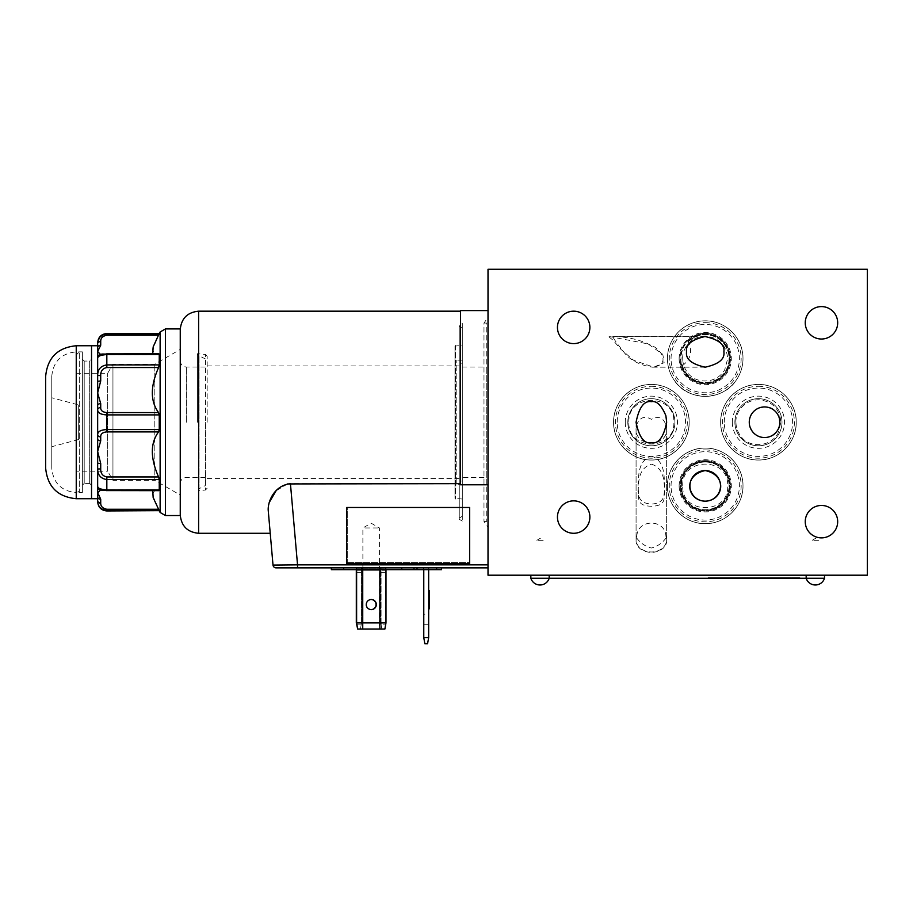 <?xml version="1.0" encoding="UTF-8"?>
<svg xmlns="http://www.w3.org/2000/svg" width="913" height="913" viewBox="0 0 913 913"><rect width="100%" height="100%" fill="white"/><g stroke="black" fill="none" stroke-linecap="round" stroke-linejoin="round"><path stroke-width="0.68" stroke-dasharray="4.57 3.42" d="M91.54 359.22L91.54 485.26L91.54 359.22L89.702 361.057L89.702 483.422L84.201 483.422L84.201 361.057L89.702 361.057L89.702 483.422L89.702 361.057L84.201 361.057L82.364 359.22L82.364 485.26L82.364 359.22L82.364 485.26L84.201 483.422L84.201 361.057L84.201 483.422L89.702 483.422L89.702 361.057L91.54 359.22L91.54 485.26L91.54 359.22M91.54 345.753L91.54 498.715L91.54 345.753M99.734 353.571L97.657 351.573L97.657 357.896A3.059 3.059 0 0 1 100.715 354.826L106.832 353.867L100.715 354.837L99.905 353.719M97.657 342.695L97.657 343.676A3.059 2.111 180 0 1 100.715 341.565C100.59 338.175 102.621 336.064 106.832 335.219L158.577 335.219L152.437 349.439L155.027 354.837L158.577 353.867L155.027 354.837L152.756 353.799M100.715 345.228A3.059 2.374 180 0 0 97.657 347.602L97.657 351.573L100.715 345.228L100.715 341.565M159.25 333.519L106.832 333.827L102.975 334.706M106.832 510.949L159.25 510.652L152.437 495.04L155.027 489.63L158.577 490.601L106.832 490.601L100.715 489.642L106.832 490.601L158.577 490.601L155.027 489.63L152.756 490.669M99.665 495.633L97.657 492.894L100.715 489.859A3.059 3.047 0 0 1 97.657 486.812L97.657 496.877A3.059 2.374 180 0 0 100.715 499.251L99.905 496.09M158.577 509.26L106.832 509.26C102.621 508.415 100.59 506.293 100.715 502.903L100.715 499.251M100.715 380.949L100.715 375.563C100.59 371.077 102.621 368.407 106.832 367.54L158.577 367.54C150.257 386.336 150.257 401.343 158.577 412.573L106.832 412.573C102.633 412.197 100.59 410.53 100.715 407.575A3.059 2.214 0 0 0 97.657 409.789L97.657 405.543A3.059 1.929 180 0 1 100.715 403.614L97.657 392.967L100.715 380.949L97.657 381.269L97.657 451.501L100.715 440.865L100.715 436.905C100.59 433.949 102.621 432.283 106.832 431.895L158.577 431.895C150.257 443.033 150.257 458.052 158.577 476.94L106.832 476.94C102.633 476.072 100.59 473.402 100.715 468.917L100.715 463.519L97.657 451.501L97.657 486.572A3.059 3.059 180 0 0 100.715 489.642L97.657 486.572A3.059 3.059 -0 0 0 100.715 489.642L97.657 486.572L97.657 468.985C97.714 475.091 100.772 478.617 106.832 479.565L159.25 479.565L159.25 489.95L158.577 490.601M106.832 367.54L106.832 353.799C98.924 355.077 99.369 353.502 97.657 357.885A3.059 3.059 180 0 1 100.715 354.826L97.657 357.896C97.714 356.196 100.772 355.077 106.832 354.529L159.25 354.529L159.25 364.915L106.832 364.915C100.772 365.851 97.714 369.366 97.657 375.494L97.657 357.656A3.059 3.047 180 0 1 100.715 354.621L97.657 357.896L97.657 375.494L100.715 375.563M97.657 409.789C97.714 412.916 100.772 414.616 106.832 414.89L159.25 414.89L159.25 429.578L106.832 429.578C100.772 429.852 97.714 431.552 97.657 434.691L97.657 438.925A3.059 1.929 180 0 0 100.715 440.865M159.25 479.565L158.577 476.94M158.577 431.895L159.25 429.578M159.25 414.89L158.577 412.573M158.577 367.54L159.25 364.915M159.25 354.529L158.577 353.867L106.832 353.867L158.577 353.867L159.25 354.529M180.249 328.931L180.249 515.537M180.249 495.051L180.249 349.428L180.249 495.051L154.822 480.364L154.822 364.116L154.822 480.364L112.95 480.364L112.95 364.116L112.95 480.364L107.654 471.188L107.654 373.291L107.654 471.188L76.247 471.188L76.247 373.291L76.247 471.188M76.247 489.539L76.247 354.94L76.247 489.539L79.305 492.598L79.305 351.87L79.305 492.598L82.364 492.598L82.364 351.87L82.364 492.598L82.364 351.87L82.364 492.598L76.247 492.598L76.247 351.87L82.364 351.87L79.305 351.87L76.247 354.94M104.835 510.424L97.657 500.792L97.657 501.773M100.715 463.519L97.657 463.211L97.657 468.985L100.715 468.917M156.899 489.95L106.832 489.95C100.772 489.391 97.714 488.272 97.657 486.583C99.905 491.411 98.946 489.242 106.832 490.669L106.832 490.601M99.951 337.08L97.657 343.676M97.657 500.792A3.059 2.111 180 0 0 100.715 502.903M97.657 434.691A3.059 2.214 180 0 0 100.715 436.905M82.364 485.26L82.364 359.22L84.201 361.057L84.201 483.422L82.364 485.26M51.767 376.35L51.767 468.129L51.767 376.35C53.216 361.48 61.376 353.331 76.247 351.87L76.247 492.598C61.376 491.148 53.216 482.988 51.767 468.129M51.767 397.76L51.767 446.708L51.767 397.76L78.689 404.973L78.689 439.495L78.689 404.973M45.65 468.129L45.65 376.35M379.865 569.689L379.865 567.852L361.514 567.852L361.514 622.917L360.43 629.034L361.514 622.917L360.43 629.034L384.909 629.034L385.765 624.15L381.303 624.15L381.086 622.917L381.086 567.852L380.63 569.689L361.662 569.689L361.662 567.852L362.883 567.852L361.662 567.852L361.662 569.689L361.206 567.852L361.206 569.689L379.409 569.689L379.409 567.852L362.883 567.852L380.63 567.852L379.409 567.852L379.409 569.689L380.63 569.689L380.789 567.852L380.789 622.917L381.862 629.034L381.006 624.15L385.469 624.15L385.674 622.917L385.982 569.689L380.63 569.689L380.63 567.852L380.63 569.689M361.514 572.383L356.618 572.383L356.538 569.689L356.618 567.852L356.618 569.689L361.514 569.689L361.514 622.917L362.735 622.917L362.735 629.034M361.594 569.689L361.594 567.852M356.618 569.689L356.618 567.852L381.086 567.852L381.086 572.383L385.982 572.383L385.982 569.689M361.297 624.15L356.835 624.15L357.691 629.034L360.43 629.034M356.618 622.917L356.835 624.15L360.989 624.15L361.206 622.917L361.206 567.852L362.427 567.852L356.469 567.852L356.469 569.689L385.834 569.689L356.31 569.689L361.206 569.689L361.206 572.383L356.618 572.383L356.618 622.917M380.789 622.917L380.789 569.689L385.674 569.689L385.674 622.917L379.557 622.917L380.789 622.917L381.006 624.15M428.813 569.689L423.609 569.689L428.813 569.689L428.813 567.852L423.609 567.852L428.813 567.852L428.813 569.689M386.142 569.689L356.161 569.689L386.142 569.689L386.142 568.308L356.161 568.308L386.142 568.308L384.989 570.305L357.314 570.305L384.989 570.305M441.515 568.468L441.55 567.852A4.896 4.896 0 0 0 441.515 568.468L441.515 569.689L413.977 569.689L413.977 567.852L413.977 569.689L331.373 569.689M356.618 567.852L356.469 569.689L356.469 567.852L385.834 567.852L379.865 567.852L379.865 622.917L381.086 622.917L381.086 572.383M371.306 609.61A5.044 5.044 0 0 1 366.935 602.044A5.044 5.044 0 0 1 375.677 602.044A5.044 5.044 0 0 1 371.306 609.61M379.865 629.034L379.865 622.917L362.735 622.917L362.735 569.689M385.834 569.689L385.834 567.852L385.834 569.689L385.834 567.852L356.469 567.852L356.469 569.689M385.765 624.15L385.982 572.383M380.789 569.689L380.789 567.852L379.557 567.852L379.557 622.917L356.31 622.917L356.31 569.689M380.789 572.383L385.674 572.383M385.674 569.689L385.674 567.852L362.427 567.852L379.557 567.852L379.557 629.034L384.601 629.034L385.674 622.917M356.31 622.917L357.394 629.034L362.427 629.034L362.427 622.917L361.206 622.917L361.206 572.383M423.609 569.689L423.609 567.852L423.609 569.689M343.619 567.852L413.977 567.852L343.619 567.852L343.619 569.689M413.977 567.852L441.515 567.852L413.977 567.852L413.977 569.689M381.303 624.15L381.086 622.917M385.469 624.15L384.601 629.034L362.427 629.034L379.557 629.034L379.557 622.917L362.427 622.917L362.427 567.852L362.427 629.034L357.691 629.034M370.998 599.521A5.044 5.044 0 0 0 365.953 604.566A5.044 5.044 0 0 0 370.998 609.61A5.044 5.044 0 0 0 376.042 604.566A5.044 5.044 0 0 0 370.998 599.521M360.989 624.15L361.206 622.917M423.769 569.689L423.769 637.605L428.665 637.605L428.665 567.852L423.769 567.852L428.665 567.852L428.665 569.689M297.535 567.852L276.057 567.852A3.059 3.059 0 0 1 273.01 565.067L297.535 564.827L290.437 483.662L460.472 483.662L460.472 484.78L488.01 484.78L488.01 310.58L488.01 567.852L488.01 564.827L297.535 564.827L297.535 567.852L488.01 567.852M371.146 599.521A5.044 5.044 0 0 0 365.953 604.566A5.044 5.044 0 0 0 371.146 609.61M428.665 590.494L428.665 608.845L428.665 590.494M428.665 614.198L428.665 624.298L428.665 614.198L423.769 614.198L423.769 624.298L423.769 614.198M423.769 637.605L424.842 643.722L427.581 643.722L428.665 637.605M377.902 570.305L361.97 570.305L377.902 570.305M377.229 569.381L362.883 569.381L377.229 569.381M365.074 527.954L379.409 527.954L365.074 527.954M488.01 484.78L488.01 564.827M488.01 317.302L488.01 527.166L488.01 317.302L483.981 323.054L483.981 521.414L483.981 323.054L486.789 323.054L486.789 521.414L486.789 323.054M268.205 510.173C270.864 540.496 270.864 540.496 268.205 510.173L269.152 502.641M287.527 483.936L276.046 490.817M347.282 562.545L469.659 562.545L469.659 507.48L347.282 507.48L347.282 562.556L347.282 507.491L469.659 507.491L469.659 562.556L347.282 562.556M460.472 310.58L460.472 483.662M346.678 507.48L346.678 563.766L469.659 563.766L469.659 507.491M180.249 422.24L180.249 329.547L180.249 422.24M486.789 477.453L486.789 367.015L486.789 477.453L462.309 477.453L462.309 367.015L462.309 477.453M462.309 422.24L462.309 362.883L462.309 422.24M205.345 422.24L205.345 485.568L205.345 422.24M207.171 422.24L207.171 356.287L207.171 422.24M198.258 422.24L198.258 353.708L198.258 422.24M197.459 422.24L197.459 353.708L197.459 422.24M207.171 488.181L205.528 490.007L205.528 354.461L205.528 490.007L198.543 490.703L198.543 422.24L198.304 490.795L198.304 353.685L198.304 490.795L197.459 490.76L199.08 488.695L199.08 355.785L199.08 488.695L205.345 485.568M429.27 608.845L429.27 590.494M454.971 346.061L454.971 498.407L454.971 346.061L462.309 345.456L462.309 499.023L462.309 345.456M462.309 484.335L462.309 360.133L462.309 484.335L456.808 484.335L456.808 360.133L456.808 484.335L454.971 486.173L454.971 358.295L454.971 486.173M459.25 326.42L459.25 518.059L459.25 326.42L462.309 328.178L462.309 516.29L462.309 328.178M459.25 325.188L459.25 519.28L459.25 325.188L462.309 323.43L462.309 521.049L462.309 323.43M651.368 384.453A37.775 37.775 0 0 1 684.088 441.127A37.775 37.775 0 0 1 618.649 441.127A37.775 37.775 0 0 1 651.368 384.453A37.775 37.775 0 0 1 684.088 441.127A37.775 37.775 0 0 1 618.649 441.127A37.775 37.775 0 0 1 651.368 384.453A37.775 37.775 0 0 1 684.088 441.127A37.775 37.775 0 0 1 618.649 441.127A37.775 37.775 0 0 1 651.368 384.453A37.775 37.775 0 0 0 618.649 441.127A37.775 37.775 0 0 0 684.088 441.127A37.775 37.775 0 0 0 651.368 384.453A37.775 37.775 0 0 0 618.649 441.127A37.775 37.775 0 0 0 684.088 441.127A37.775 37.775 0 0 0 651.368 384.453M617.199 422.24A34.169 34.169 0 0 1 668.453 392.647A34.169 34.169 0 0 1 668.453 451.832A34.169 34.169 0 0 1 617.199 422.24M651.368 398.684A23.555 23.555 0 0 1 671.774 434.017A23.555 23.555 0 0 1 630.974 434.017A23.555 23.555 0 0 1 651.368 398.684A23.555 23.555 0 0 1 671.774 434.017A23.555 23.555 0 0 1 630.974 434.017A23.555 23.555 0 0 1 651.368 398.684A23.555 23.555 0 0 1 671.774 434.017A23.555 23.555 0 0 1 630.974 434.017A23.555 23.555 0 0 1 651.368 398.684M625.279 422.24A26.089 26.089 0 0 0 664.413 444.836A26.089 26.089 0 0 0 664.413 399.643A26.089 26.089 0 0 0 625.279 422.24M758.441 384.453A37.775 37.775 0 0 1 791.16 441.127A37.775 37.775 0 0 1 725.721 441.127A37.775 37.775 0 0 1 758.441 384.453A37.775 37.775 0 0 1 791.16 441.127A37.775 37.775 0 0 1 725.721 441.127A37.775 37.775 0 0 1 758.441 384.453A37.775 37.775 0 0 1 791.16 441.127A37.775 37.775 0 0 1 725.721 441.127A37.775 37.775 0 0 1 758.441 384.453A37.775 37.775 0 0 0 725.721 441.127A37.775 37.775 0 0 0 791.16 441.127A37.775 37.775 0 0 0 758.441 384.453A37.775 37.775 0 0 0 725.721 441.127A37.775 37.775 0 0 0 791.16 441.127A37.775 37.775 0 0 0 758.441 384.453M724.271 422.24A34.169 34.169 0 0 1 775.525 392.647A34.169 34.169 0 0 1 775.525 451.832A34.169 34.169 0 0 1 724.271 422.24M758.441 398.684A23.555 23.555 0 0 1 778.846 434.017A23.555 23.555 0 0 1 738.046 434.017A23.555 23.555 0 0 1 758.441 398.684A23.555 23.555 0 0 1 778.846 434.017A23.555 23.555 0 0 1 738.046 434.017A23.555 23.555 0 0 1 758.441 398.684A23.555 23.555 0 0 1 778.846 434.017A23.555 23.555 0 0 1 738.046 434.017A23.555 23.555 0 0 1 758.441 398.684M732.352 422.24A26.089 26.089 0 0 0 771.485 444.836A26.089 26.089 0 0 0 771.485 399.643A26.089 26.089 0 0 0 732.352 422.24M705.213 448.089A37.775 37.775 0 0 1 737.932 504.763A37.775 37.775 0 0 1 672.493 504.763A37.775 37.775 0 0 1 705.213 448.089A37.775 37.775 0 0 1 737.932 504.763A37.775 37.775 0 0 1 672.493 504.763A37.775 37.775 0 0 1 705.213 448.089A37.775 37.775 0 0 1 737.932 504.763A37.775 37.775 0 0 1 672.493 504.763A37.775 37.775 0 0 1 705.213 448.089A37.775 37.775 0 0 0 672.493 504.763A37.775 37.775 0 0 0 737.932 504.763A37.775 37.775 0 0 0 705.213 448.089A37.775 37.775 0 0 0 672.493 504.763A37.775 37.775 0 0 0 737.932 504.763A37.775 37.775 0 0 0 705.213 448.089M671.044 485.864A34.169 34.169 0 0 1 722.297 456.272A34.169 34.169 0 0 1 722.297 515.468A34.169 34.169 0 0 1 671.044 485.864M705.213 460.631A25.233 25.233 0 0 1 727.068 498.487A25.233 25.233 0 0 1 683.358 498.487A25.233 25.233 0 0 1 705.213 460.631A25.233 25.233 0 0 1 727.068 498.487A25.233 25.233 0 0 1 683.358 498.487A25.233 25.233 0 0 1 705.213 460.631A25.233 25.233 0 0 1 727.068 498.487A25.233 25.233 0 0 1 683.358 498.487A25.233 25.233 0 0 1 705.213 460.631M679.124 485.864A26.089 26.089 0 0 0 718.257 508.461A26.089 26.089 0 0 0 718.257 463.268A26.089 26.089 0 0 0 679.124 485.864M705.213 320.828A37.775 37.775 0 0 1 737.932 377.491A37.775 37.775 0 0 1 672.493 377.491A37.775 37.775 0 0 1 705.213 320.828A37.775 37.775 0 0 1 737.932 377.491A37.775 37.775 0 0 1 672.493 377.491A37.775 37.775 0 0 1 705.213 320.828A37.775 37.775 0 0 1 737.932 377.491A37.775 37.775 0 0 1 672.493 377.491A37.775 37.775 0 0 1 705.213 320.828A37.775 37.775 0 0 0 672.493 377.491A37.775 37.775 0 0 0 737.932 377.491A37.775 37.775 0 0 0 705.213 320.828A37.775 37.775 0 0 0 672.493 377.491A37.775 37.775 0 0 0 737.932 377.491A37.775 37.775 0 0 0 705.213 320.828M671.044 358.604A34.169 34.169 0 0 1 722.297 329.011A34.169 34.169 0 0 1 722.297 388.196A34.169 34.169 0 0 1 671.044 358.604M705.213 333.371A25.233 25.233 0 0 1 727.068 371.226A25.233 25.233 0 0 1 683.358 371.226A25.233 25.233 0 0 1 705.213 333.371A25.233 25.233 0 0 1 727.068 371.226A25.233 25.233 0 0 1 683.358 371.226A25.233 25.233 0 0 1 705.213 333.371A25.233 25.233 0 0 1 727.068 371.226A25.233 25.233 0 0 1 683.358 371.226A25.233 25.233 0 0 1 705.213 333.371M679.124 358.604A26.089 26.089 0 0 0 718.257 381.2A26.089 26.089 0 0 0 718.257 336.007A26.089 26.089 0 0 0 679.124 358.604M790.156 578.26L795.611 578.26L790.156 578.26L790.156 577.644L792.347 577.644L792.347 578.26M784.141 578.26L778.686 578.26L784.141 578.26L784.141 577.644L778.686 577.644L778.686 578.26M771.485 578.26L776.107 578.26L771.485 578.26L771.485 577.644L771.485 578.26M761.636 578.26L766.258 578.26L761.636 578.26L761.636 577.644L761.636 578.26M751.022 578.26L755.177 578.26L751.022 578.26L751.022 577.644L751.022 578.26M740.477 578.26L745.099 578.26L740.477 578.26L740.477 577.644L740.477 578.26M731.005 577.644L735.159 578.26L730.001 578.26L732.74 578.26L732.74 577.644L735.159 577.644L735.159 578.26L735.159 577.644L734.155 578.26L734.189 577.644L731.005 577.644L731.005 578.26M724.1 578.26L719.216 578.26L724.1 578.26L724.1 577.644L719.216 577.644L719.216 578.26L719.216 577.644L724.1 577.644M729.441 577.644L708.248 577.644L708.248 578.26L730.046 578.26L708.248 578.26L708.248 577.644L708.248 578.26L708.248 577.644L729.441 577.644L729.441 578.26M734.908 578.26L740.123 578.26L734.908 578.26L740.123 578.26L734.908 578.26L734.908 577.644L734.908 578.26L734.908 577.644L740.123 577.644L740.123 578.26L740.123 577.644L734.908 577.644L740.123 577.644L740.123 578.26L740.123 577.644L734.908 577.644L734.908 578.26M764.238 578.26L745.316 578.26L764.238 578.26L764.238 577.644L745.316 577.644L745.316 578.26L745.316 577.644L763.93 577.644L763.93 578.26L763.93 577.644L750.532 577.644L750.532 578.26L750.532 577.644L763.222 577.644L763.222 578.26L763.222 577.644L750.532 577.644L750.532 578.26L750.532 577.644L764.238 577.644L764.238 578.26M794.835 578.26L800.05 578.26L794.835 578.26L794.835 577.644L794.835 578.26M530.841 575.201L549.192 575.201L530.841 575.201L530.841 578.26L824.519 578.26L806.168 578.26L824.519 578.26L824.519 575.201L549.192 575.201L824.519 575.201M783.89 578.26L768.792 578.26L789.631 578.26L783.89 578.26L783.89 577.644L774.007 577.644L774.007 578.26L784.552 578.26L774.007 578.26L774.007 577.644L784.552 577.644L784.552 578.26L784.552 577.644L789.631 577.644L789.631 578.26L785.02 578.26L789.642 578.26L789.631 577.644L789.06 578.26M715.53 578.26L718.657 578.26L715.53 578.26L715.53 577.644L715.53 578.26M724.317 578.26L729.761 578.26L724.317 578.26L724.317 577.644L726.508 577.644L726.508 578.26M738.297 578.26L739.29 578.26L738.297 577.644L738.297 578.26M745.738 578.26L750.349 578.26L745.738 578.26L745.738 577.644L745.738 578.26M760.655 577.644L756.044 578.26L760.871 578.26L757.048 578.26L759.662 578.26L759.65 577.644L757.048 577.644L757.048 578.26L756.044 577.644L756.044 578.26L756.044 577.644L760.655 577.644L760.655 578.26M766.772 578.26L772.227 578.26L766.772 578.26L766.772 577.644L768.963 577.644L768.963 578.26M776.769 578.26L777.762 578.26L776.769 577.644L776.769 578.26M796.147 578.26L800.05 578.26L796.147 578.26L796.147 577.644L796.147 578.26M794.835 577.644L800.05 577.644L800.05 578.26L800.05 577.644L794.835 577.644M783.97 577.644L768.792 577.644L784.529 577.644L783.97 578.26M774.007 577.644L774.007 578.26L774.007 577.644M768.792 577.644L768.792 578.26L768.792 577.644M789.06 577.644L786.721 577.644L786.721 578.26L786.721 577.644L789.562 577.644L789.562 578.26L789.562 577.644L784.347 577.644L784.347 578.26L783.89 577.644M724.694 578.26L713.464 578.26L724.694 578.26L724.694 577.644L713.464 577.644L713.464 578.26L722.697 578.26L713.464 578.26L713.464 577.644L724.694 577.644M724.226 578.26L722.697 578.26L724.226 578.26L724.226 577.644L713.464 577.644L713.464 578.26L713.464 577.644L724.226 577.644M728.734 577.644L728.734 578.26M726.931 577.644L726.931 578.26L726.931 577.644M730.046 577.644L730.046 578.26M708.248 577.644L709.253 578.26L709.253 577.644L711.843 577.644L711.843 578.26L712.836 577.644L712.836 578.26L712.836 577.644L711.843 578.26L711.843 577.644L709.253 577.644L709.253 578.26L708.248 577.644M713.384 577.644L718.657 577.644L713.384 577.644L713.384 578.26M714.548 577.644L714.548 578.26M716.054 577.644L716.054 578.26M717.538 577.644L717.538 578.26M718.657 577.644L718.657 578.26M716.522 577.644L716.522 578.26L716.522 577.644M723.096 578.26L720.209 578.26L723.096 578.26L723.096 577.644L720.209 577.644L720.209 578.26L720.209 577.644L723.096 577.644M726.508 577.644L727.57 578.26M727.57 577.644L729.761 577.644L729.761 578.26M729.761 577.644L728.7 578.26M728.7 577.644L728.163 578.26M728.163 577.644L725.881 577.644L725.881 578.26M725.881 577.644L725.344 578.26M726.155 577.644L727.901 577.644L726.155 578.26L727.901 578.26L727.022 577.644L726.155 578.26M727.901 577.644L727.901 578.26L727.912 577.644M725.344 577.644L724.317 577.644M730.001 577.644L735.159 577.644L730.001 577.644L730.001 578.26M738.297 577.644L739.29 578.26L738.297 577.644M741.527 577.644L745.099 577.644L740.477 577.644L741.527 578.26M744.129 577.644L744.152 578.26M745.099 577.644L745.099 578.26L745.099 577.644M744.049 577.644L744.049 578.26M741.447 577.644L741.447 578.26M741.424 577.644L741.424 578.26L741.424 577.644M745.738 577.644L750.349 577.644L750.349 578.26L750.349 577.644L748.546 577.644L748.546 578.26L748.546 577.644L747.542 578.26L747.542 577.644L745.738 577.644M751.022 577.644L755.119 577.644L755.119 578.26L755.119 577.644L752.015 577.644L752.015 578.26L752.015 577.644L754.891 577.644L754.891 578.26L754.891 577.644L752.015 577.644L752.015 578.26L752.015 577.644L755.177 577.644L755.177 578.26L755.177 577.644L751.022 577.644M759.719 577.644L759.719 578.26L759.719 577.644M760.563 577.644L760.563 578.26M760.871 577.644L760.871 578.26M759.799 577.644L759.799 578.26M757.048 577.644L757.048 578.26L757.048 577.644M762.686 577.644L766.258 577.644L761.636 577.644L762.686 578.26M765.288 577.644L765.288 578.26M765.311 577.644L765.311 578.26L765.311 577.644M766.258 577.644L766.258 578.26L766.258 577.644M765.197 577.644L765.197 578.26M762.606 577.644L762.583 578.26M768.963 577.644L770.024 578.26M770.024 577.644L772.227 577.644L772.227 578.26M772.227 577.644L771.154 578.26M771.154 577.644L770.618 578.26M770.618 577.644L768.347 577.644L768.347 578.26M768.347 577.644L767.81 578.26M768.609 577.644L770.355 577.644L768.609 578.26L770.355 578.26L769.476 577.644L768.609 578.26M770.355 577.644L770.355 578.26M767.81 577.644L766.772 577.644M771.485 577.644L776.107 577.644L776.107 578.26L776.107 577.644L774.292 577.644L774.292 578.26L774.292 577.644L773.288 578.26L773.288 577.644L771.485 577.644M776.769 577.644L777.762 578.26L776.769 577.644M779.679 578.26L783.149 578.26L779.679 578.26L779.679 577.644L783.149 577.644L783.149 578.26M783.149 577.644L779.679 577.644M778.686 577.644L784.141 577.644M786.07 577.644L789.642 577.644L785.02 577.644L786.07 578.26M788.672 577.644L788.672 578.26M788.695 577.644L788.718 578.26M789.642 577.644L789.642 578.26L789.642 577.644M788.592 577.644L788.592 578.26L788.592 577.644M785.99 577.644L785.967 578.26M792.347 577.644L793.408 578.26M793.408 577.644L795.611 577.644L795.611 578.26M795.611 577.644L794.538 578.26M794.538 577.644L794.002 578.26M794.002 577.644L791.731 577.644L791.731 578.26M791.731 577.644L791.194 578.26M791.993 577.644L793.739 577.644L791.993 578.26L793.739 578.26L792.861 577.644L791.993 578.26M793.739 577.644L793.739 578.26M791.194 577.644L790.156 577.644M796.147 577.644L797.152 578.26L797.152 577.644L800.05 577.644L800.05 578.26L800.05 577.644L796.147 577.644M488.01 575.201L867.35 575.201L867.35 269.278L488.01 269.278L488.01 575.201M636.338 425.629L636.076 428.368C634.74 447.941 667.985 447.941 666.661 428.368C664.778 418.211 659.677 415.187 651.368 419.318C644.43 415.347 639.42 417.458 636.338 425.629M636.863 535.703A15.293 12.371 180 0 0 636.338 537.312A15.293 12.371 180 0 0 636.076 539.617A15.293 12.371 180 0 0 651.368 551.988A15.293 12.371 180 0 0 666.661 539.617A15.293 12.371 180 0 0 665.885 535.703L666.113 537.928A15.293 11.367 180 0 1 666.661 540.964A15.293 11.367 180 0 1 651.368 552.331A15.293 11.367 180 0 1 636.076 540.964A15.293 11.367 180 0 1 636.623 537.928L636.863 535.703C637.902 518.926 664.835 518.926 665.885 535.703M651.368 464.135C665.794 468.689 663.774 484.792 664.744 491.502C663.785 499.548 665.839 505.642 651.631 506.293C636.932 505.802 638.974 499.719 638.004 491.639C638.963 484.94 636.863 468.78 651.368 464.135M688.242 341.839A23.864 23.864 0 0 1 724.523 344.589A23.864 23.864 0 0 1 715.895 379.945A23.864 23.864 0 0 1 682.422 365.668L680.824 361.034L681.646 351.87L694.439 336.6L695.991 336.6C694.382 337 691.792 338.746 688.242 341.839C692.739 351.345 690.799 359.288 682.422 365.668L682.947 367.174L652.202 367.174C671.865 365.052 660.35 348.458 651.802 345.719C640.378 339.739 627.482 336.692 613.125 336.577C612.669 337.468 616.207 342.569 623.716 351.87C629.399 359.79 638.895 364.88 652.202 367.174M680.824 361.034A24.503 24.503 0 0 0 706.833 383.061A24.503 24.503 0 0 0 729.704 357.793A24.503 24.503 0 0 0 705.213 334.101A24.503 24.503 0 0 1 726.44 370.861A24.503 24.503 0 0 1 683.985 370.861A24.503 24.503 0 0 1 705.213 334.101A24.503 24.503 0 0 0 694.439 336.6L695.991 336.6A23.864 23.864 0 0 1 727.923 351.288A23.864 23.864 0 0 1 710.576 381.851A23.864 23.864 0 0 1 681.589 361.982M488.01 422.24L488.01 340.252L488.01 422.24M488.067 422.24L488.067 340.252L488.067 422.24M573.672 500.86A16.217 16.217 0 0 1 587.71 525.18A16.217 16.217 0 0 1 559.623 525.18A16.217 16.217 0 0 1 573.672 500.86M573.672 311.185A16.217 16.217 0 0 1 587.71 335.505A16.217 16.217 0 0 1 559.623 335.505A16.217 16.217 0 0 1 573.672 311.185M609.564 336.577L648.036 343.904L662.804 354.347L664.15 362.632L653.742 367.174L633.633 360.293L620.68 349.108L613.216 340.378L608.64 336.6L609.564 336.577M651.368 456.078C665.794 460.837 663.774 478.058 664.744 485.842C663.785 494.869 665.839 502.869 651.631 504.09C636.932 503.12 638.974 495.051 638.004 486.001C638.963 478.229 636.863 460.928 651.368 456.078M705.213 470.572A15.293 15.293 0 0 0 691.963 493.511A15.293 15.293 0 0 0 718.463 493.511A15.293 15.293 0 0 0 705.213 470.572C728.254 475.365 723.313 500.735 705.293 501.169C687.101 500.86 682.125 475.388 705.213 470.572M666.113 537.928C662.233 543.167 657.303 546.522 651.323 548.017C645.365 546.465 640.47 543.109 636.623 537.928M821.46 306.597A16.217 16.217 0 0 1 835.509 330.917A16.217 16.217 0 0 1 807.423 330.917A16.217 16.217 0 0 1 821.46 306.597M821.46 505.448A16.217 16.217 0 0 1 835.509 529.768A16.217 16.217 0 0 1 807.423 529.768A16.217 16.217 0 0 1 821.46 505.448M705.213 461.362A24.503 24.503 0 0 1 726.44 498.121A24.503 24.503 0 0 1 683.985 498.121A24.503 24.503 0 0 1 705.213 461.362A24.503 24.503 0 0 1 726.44 498.121A24.503 24.503 0 0 1 683.985 498.121A24.503 24.503 0 0 1 705.213 461.362M705.213 462.012A23.864 23.864 0 0 1 725.881 497.802A23.864 23.864 0 0 1 684.545 497.802A23.864 23.864 0 0 1 705.213 462.012A23.864 23.864 0 0 1 725.881 497.802A23.864 23.864 0 0 1 684.545 497.802A23.864 23.864 0 0 1 705.213 462.012M758.441 408.214L755.827 409.686C742.086 418.017 752.495 441.687 767.491 437.247C785.26 435.147 782.167 405.452 764.558 406.947L758.441 408.214M818.505 540.325L812.182 540.325L818.505 540.325L815.343 538.419L812.182 540.325M543.178 540.325L536.855 540.325L543.178 540.325L540.017 538.419L536.855 540.325M106.832 335.219L106.832 333.519M100.715 407.575L100.715 403.614M106.832 431.895L106.832 412.573M158.839 490.669L106.832 490.669L106.832 476.94M160.129 331.99L160.129 512.478M165.436 515.537L165.436 328.931M158.839 353.799L106.832 353.867M106.832 510.652L106.832 509.26M76.247 498.715L76.247 345.753M362.883 567.852L362.883 569.689L362.883 567.852M361.354 569.689L361.354 567.852L361.354 569.689M380.938 567.852L380.938 569.689L380.938 567.852M401.743 567.852L401.743 569.689M417.036 569.689L417.036 567.852M436.619 567.852L436.619 569.689M198.612 533.283L198.612 311.185M186.378 422.24L186.378 367.015L186.378 422.24M459.25 422.24L459.25 478.526L459.25 422.24M198.543 422.24L198.543 353.765L198.543 422.24M455.587 345.456L455.587 499.023L455.587 345.456M806.168 575.201L806.168 578.26M549.192 578.26L549.192 575.201M782.156 577.644L782.156 578.26M782.624 577.644L782.624 578.26M782.201 577.644L782.201 578.26M784.529 577.644L784.529 578.26M722.811 577.644L722.811 578.26L722.811 577.644M722.697 577.644L722.697 578.26L722.697 577.644M728.574 577.644L728.574 578.26M724.854 577.644L724.854 578.26M723.256 577.644L723.256 578.26M729.339 577.644L729.339 578.26M721.578 577.644L721.578 578.26L721.578 577.644M721.19 577.644L721.19 578.26L721.19 577.644M732.74 577.644L732.74 578.26L732.74 577.644M758.52 577.644L758.52 578.26M758.771 577.644L758.771 578.26M758.669 577.644L758.669 578.26M758.68 577.644L758.68 578.26M651.368 386.29A35.949 35.949 0 0 1 682.502 440.214A35.949 35.949 0 0 1 620.247 440.214A35.949 35.949 0 0 1 651.368 386.29M705.213 449.926A35.949 35.949 0 0 1 736.346 503.839A35.949 35.949 0 0 1 674.079 503.839A35.949 35.949 0 0 1 705.213 449.926M705.213 322.666A35.949 35.949 0 0 1 736.346 376.578A35.949 35.949 0 0 1 674.079 376.578A35.949 35.949 0 0 1 705.213 322.666M758.441 386.29A35.949 35.949 0 0 1 789.574 440.214A35.949 35.949 0 0 1 727.307 440.214A35.949 35.949 0 0 1 758.441 386.29M155.027 354.837L100.715 354.837L155.027 354.837M155.027 489.63L100.715 489.63L155.027 489.63M76.247 373.291L107.654 373.291L112.95 364.116L154.822 364.116L180.249 349.428M89.702 483.422L91.54 485.26L89.702 483.422M78.689 439.495L51.767 446.708M356.161 569.689L356.161 568.308L357.314 570.305M428.665 624.298L423.769 624.298M380.322 570.305L379.409 569.381L379.409 527.954L371.146 523.195L362.883 527.954L362.883 569.381L361.97 570.305M486.789 521.414L483.981 521.414L488.01 527.166M462.309 367.015L486.789 367.015M205.345 367.015L186.378 367.015C182.657 366.661 180.614 364.618 180.249 360.897M205.345 477.453L186.378 477.453C182.657 477.819 180.614 479.861 180.249 483.57M207.171 478.526L459.25 478.526L462.309 481.585M207.171 365.953L459.25 365.953L462.309 362.883M207.171 356.287L205.528 354.461L197.459 353.708L199.08 355.785L205.345 358.912M462.309 499.023L454.971 498.407M462.309 360.133L456.808 360.133L454.971 358.295M459.25 519.28L462.309 521.049M462.309 516.29L459.25 518.059M628.886 422.24C627.471 393.241 675.266 393.229 673.851 422.24C675.266 451.239 627.482 451.239 628.886 422.24M613.593 422.24C613.068 402.051 631.18 383.939 651.368 384.453C671.569 383.939 689.68 402.062 689.155 422.24C689.669 442.417 671.569 460.54 651.368 460.015C631.18 460.54 613.068 442.417 613.593 422.24M735.958 422.24C735.159 413.167 743.559 400.122 758.441 399.757C772.101 401.092 779.599 408.59 780.923 422.24L777.956 433.401C769.294 448.454 748.146 447.256 740.9 436.3C737.658 432.169 736.004 427.478 735.958 422.24M720.665 422.24C720.14 402.051 738.252 383.939 758.441 384.453C778.641 383.939 796.752 402.062 796.227 422.24C796.741 442.417 778.641 460.54 758.441 460.015C738.252 460.54 720.14 442.417 720.665 422.24M682.73 485.864C681.315 456.865 729.11 456.865 727.695 485.864C729.11 514.864 681.326 514.875 682.73 485.864M667.437 485.864C666.912 465.687 685.024 447.564 705.213 448.089C725.413 447.564 743.524 465.698 742.988 485.864C743.513 506.053 725.401 524.176 705.213 523.651C685.024 524.176 666.912 506.053 667.437 485.864M682.73 358.604C681.931 349.542 690.331 336.498 705.213 336.121C718.873 337.456 726.371 344.954 727.695 358.604L724.728 369.776C716.054 384.818 694.919 383.62 687.672 372.675C684.419 368.544 682.776 363.853 682.73 358.604M667.437 358.604C667.471 351.094 669.537 344.19 673.623 337.878C681.281 326.888 691.814 321.205 705.213 320.828C725.413 320.303 743.513 338.426 742.988 358.604C742.954 365.702 741.105 372.276 737.43 378.347C723.929 402.142 686.69 401.743 673.623 379.329C669.537 373.018 667.471 366.113 667.437 358.604M636.076 428.368L636.076 539.617M666.661 428.368L666.661 539.617M695.204 336.577L613.091 336.577M705.213 336.577L609.907 336.577M705.213 367.174L653.742 367.174M636.076 422.24L636.076 540.964M666.661 422.24L666.661 540.964"/><path stroke-width="1.37" d="M76.247 498.715C57.656 496.9 47.465 486.709 45.65 468.129L45.65 376.35C47.465 357.77 57.656 347.568 76.247 345.753L76.247 498.715L91.54 498.715L91.54 345.753L91.54 498.715L97.657 498.715L97.657 492.894L100.715 499.251A3.059 2.374 180 0 1 97.657 496.877L97.657 500.792A3.059 2.111 0 0 0 100.715 502.903C100.59 506.304 102.633 508.415 106.832 509.26L158.577 509.26L159.25 510.652L106.832 510.652C100.772 509.591 97.714 506.316 97.657 500.792L97.657 501.773C98.205 507.354 101.263 510.413 106.832 510.949L106.832 509.26M100.715 407.575C100.59 410.53 102.633 412.197 106.832 412.573L158.577 412.573L159.25 414.89L106.832 414.89C100.772 414.616 97.714 412.916 97.657 409.789L97.657 392.967L100.715 403.614A3.059 1.929 180 0 0 97.657 405.543L97.657 409.789A3.059 2.214 0 0 1 100.715 407.575L100.715 403.614M159.25 364.915L158.577 367.54L106.832 367.54C102.621 368.407 100.59 371.077 100.715 375.563L97.657 375.494C97.714 369.377 100.772 365.851 106.832 364.915L159.25 364.915L159.25 354.529L106.832 354.529C100.772 355.077 97.714 356.196 97.657 357.885L97.657 381.269L100.715 380.949L97.657 392.967L97.657 351.573L100.715 354.621M158.577 367.54C150.257 386.336 150.257 401.343 158.577 412.573M152.756 353.799L153.156 346.917L159.25 333.519L106.832 333.519C101.263 334.067 98.205 337.125 97.657 342.695L97.657 347.602A3.059 2.374 0 0 1 100.715 345.228L97.657 351.573L97.657 345.753L76.247 345.753M97.657 345.753L97.657 343.676C97.714 338.164 100.772 334.877 106.832 333.827L159.25 333.827L158.577 335.219L106.832 335.219C102.633 336.052 100.59 338.175 100.715 341.565L100.715 345.228M100.715 468.917C100.59 473.402 102.633 476.072 106.832 476.94L158.577 476.94L159.25 479.565L106.832 479.565C100.772 478.617 97.714 475.091 97.657 468.985L97.657 451.501L100.715 463.519L97.657 463.211L97.657 486.812L97.657 468.985L100.715 468.917L100.715 463.519M106.832 412.573L106.832 429.578C100.772 429.852 97.714 431.552 97.657 434.691L97.657 438.925A3.059 1.929 0 0 0 100.715 440.865L97.657 451.501L97.657 409.789M106.832 431.895L106.832 429.578L159.25 429.578L158.577 431.895L106.832 431.895C102.621 432.283 100.59 433.949 100.715 436.905L100.715 440.865M158.577 431.895C150.257 443.033 150.257 458.052 158.577 476.94M159.25 429.578L159.25 414.89M100.715 489.859L97.657 492.894L97.657 486.812A3.059 3.047 -0 0 0 100.647 489.859M152.756 490.669L153.156 497.562L158.577 509.26M106.832 476.94L106.832 490.669C99.643 489.414 100.133 491.548 97.657 486.583C97.714 488.284 100.772 489.402 106.832 489.95L159.25 489.95L158.577 490.601L159.25 489.95L159.25 479.565M106.832 510.949L159.25 510.652M158.577 353.867L159.25 354.529L158.577 353.867M156.899 489.95L159.25 489.95L158.577 490.601M180.249 515.537L180.249 328.931L165.436 328.931L165.436 515.537L180.249 515.537M106.832 367.54L106.832 353.799C104.162 354.872 99.768 352.098 97.657 357.885L97.657 357.656A3.059 3.047 0 0 1 100.647 354.621M97.657 498.715L97.657 500.792M104.835 510.424L106.832 510.652M102.975 334.706L99.951 337.08M97.657 357.885L98.182 356.892M97.657 343.676A3.059 2.111 0 0 1 100.715 341.565M97.657 434.691A3.059 2.214 0 0 0 100.715 436.905M159.25 510.949L160.129 512.478L165.436 515.537M417.036 567.852L417.036 569.689L441.515 569.689L441.515 567.852M417.036 569.689L401.743 569.689L401.743 567.852M331.373 569.689L331.373 567.852L331.373 569.689L401.743 569.689M385.982 622.917L384.909 629.034L357.691 629.034L356.618 622.917L385.982 622.917L385.982 569.689M356.618 569.689L356.618 622.917L356.618 569.689M357.691 629.034L356.31 622.917L356.31 569.689M413.977 567.852L413.977 569.689M371.306 609.61A5.044 5.044 0 0 1 366.935 602.044A5.044 5.044 0 0 1 375.677 602.044A5.044 5.044 0 0 1 371.306 609.61M268.205 510.173C270.864 540.496 270.864 540.496 268.205 510.173L273.01 565.067L268.205 510.173C267.76 501.773 273.934 485.613 290.437 483.662L297.535 564.827L273.01 565.067A3.059 3.059 0 0 0 276.057 567.852L488.01 567.852M441.515 568.468A4.896 4.896 0 0 1 441.55 567.852M371.146 609.61A5.044 5.044 0 0 0 376.042 604.566A5.044 5.044 0 0 0 371.146 599.521M428.665 569.689L428.665 637.605L427.581 643.722L424.842 643.722L423.769 637.605L428.665 637.605M423.769 569.689L423.769 637.605M488.01 564.827L297.535 564.827L297.535 567.852M460.472 483.662L287.527 483.936M276.046 490.817L269.152 502.641M488.01 484.78L460.472 484.78L460.472 310.58L488.01 310.58M469.659 507.491L346.678 507.48L346.678 563.778L469.659 563.778L469.659 507.491L346.678 507.491M428.665 590.494L429.27 590.494L429.27 608.845L428.665 608.845M824.519 575.201L824.519 578.26L530.841 578.26L530.841 575.201M488.01 575.201L867.35 575.201L867.35 269.278L488.01 269.278L488.01 575.201M573.672 500.86A16.217 16.217 0 0 1 587.71 525.18A16.217 16.217 0 0 1 559.623 525.18A16.217 16.217 0 0 1 573.672 500.86M573.672 311.185A16.217 16.217 0 0 1 587.71 335.505A16.217 16.217 0 0 1 559.623 335.505A16.217 16.217 0 0 1 573.672 311.185M686.542 351.87C685.469 344.772 691.586 339.67 704.859 336.577L705.213 336.577C718.725 339.545 724.945 344.646 723.883 351.87C724.945 359.106 718.725 364.207 705.213 367.174C691.7 364.207 685.48 359.106 686.542 351.87M665.885 415.723L666.661 422.24C663.705 437.133 658.604 443.992 651.368 442.816C644.144 443.992 639.043 437.133 636.076 422.24C639.043 407.346 644.144 400.487 651.368 401.652C656.687 400.624 661.526 405.315 665.885 415.723M705.213 470.572A15.293 15.293 0 0 1 718.463 493.511A15.293 15.293 0 0 1 691.963 493.511A15.293 15.293 0 0 1 705.213 470.572C682.171 475.365 687.112 500.735 705.133 501.169C723.324 500.86 728.3 475.388 705.213 470.572M764.558 406.936A15.293 15.293 0 0 1 777.808 429.886A15.293 15.293 0 0 1 751.319 429.886A15.293 15.293 0 0 1 764.558 406.936M821.46 306.597A16.217 16.217 0 0 1 835.509 330.917A16.217 16.217 0 0 1 807.423 330.917A16.217 16.217 0 0 1 821.46 306.597M821.46 505.448A16.217 16.217 0 0 1 835.509 529.768A16.217 16.217 0 0 1 807.423 529.768A16.217 16.217 0 0 1 821.46 505.448M100.715 375.563L100.715 380.949M106.832 333.519L106.832 335.219M100.715 499.251L100.715 502.903M160.129 512.478L160.129 331.99L159.25 333.519M158.839 353.799L106.832 353.867M158.839 490.669L106.832 490.601M362.735 629.034L362.735 569.689M379.865 629.034L379.865 569.689M436.619 569.689L436.619 567.852M343.619 567.852L343.619 569.689M460.472 311.185L198.612 311.185L198.612 533.283C187.462 532.199 181.345 526.082 180.249 514.932M549.192 575.201L549.192 578.26A9.621 9.621 0 0 1 530.841 578.26M824.519 578.26A9.621 9.621 0 0 1 806.168 578.26L806.168 575.201M165.436 328.931L160.129 331.99M270.225 533.283L198.612 533.283M198.612 311.185C187.462 312.28 181.345 318.397 180.249 329.547"/></g></svg>
